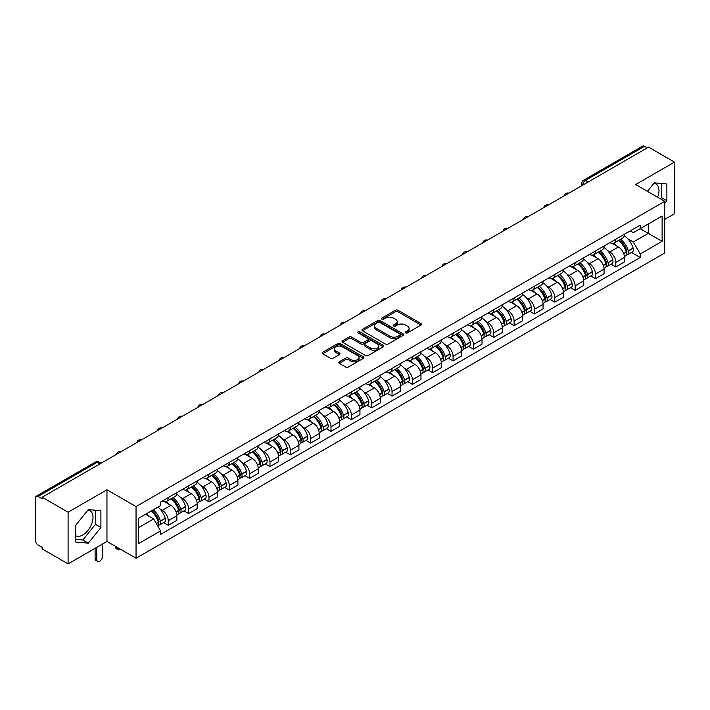<?xml version="1.0" encoding="UTF-8"?>
<svg xmlns="http://www.w3.org/2000/svg" width="710" height="710" viewBox="0 0 710 710"><rect width="100%" height="100%" fill="white"/><g stroke="black" fill="none" stroke-linecap="round" stroke-linejoin="round"><path stroke-width="1.06" d="M405.632 332.901A1.269 0.728 0 0 0 407.425 332.901L421.03 325.047A1.81 1.047 0 0 0 421.554 324.31A1.81 1.047 0 0 0 421.03 323.574L397.99 310.27A1.81 1.047 0 0 0 395.426 310.27L381.829 318.124A1.269 0.728 0 0 0 381.456 318.639A1.269 0.728 0 0 0 381.829 319.154A1.269 0.728 0 0 0 383.622 319.154L385.379 318.142A5.795 3.346 0 0 1 393.571 318.142L395.488 319.252A5.795 3.346 0 0 1 397.192 321.612A5.795 3.346 0 0 1 395.488 323.982L393.73 324.994A1.269 0.728 0 0 0 393.358 325.508A1.269 0.728 0 0 0 393.73 326.032A1.269 0.728 0 0 0 395.523 326.032L397.28 325.011A5.795 3.346 0 0 1 405.472 325.011L407.398 326.121A5.795 3.346 0 0 1 409.093 328.49A5.795 3.346 0 0 1 407.398 330.851L405.632 331.872A1.269 0.728 0 0 0 405.268 332.386A1.269 0.728 0 0 0 405.632 332.901L405.632 331.872M653.875 183.349A14.386 8.307 -60 0 1 656.004 183.996A14.386 8.307 -60 0 1 657.62 197.247M87.907 510.108A14.386 8.307 -60 0 1 90.028 510.756A14.386 8.307 -60 0 1 92.238 522.285A14.386 8.307 -60 0 1 82.839 534.958A14.386 8.307 -60 0 1 75.73 535.722M339.229 361.851A1.81 1.047 0 0 0 338.705 362.588A1.81 1.047 0 0 0 339.229 363.334L345.699 367.061A1.81 1.047 0 0 0 348.255 367.061L363.36 358.346A1.81 1.047 0 0 0 363.893 357.6A1.81 1.047 0 0 0 363.36 356.864L340.321 343.56A1.81 1.047 0 0 0 337.765 343.56L322.659 352.284A1.81 1.047 0 0 0 322.127 353.021A1.81 1.047 0 0 0 322.659 353.757L330.461 358.266A1.81 1.047 0 0 0 333.025 358.266L339.486 354.538A1.81 1.047 0 0 0 340.019 353.802A1.81 1.047 0 0 0 339.486 353.056L335.617 350.82A4.846 2.796 0 0 1 334.197 348.85A4.846 2.796 0 0 1 337.188 346.267A4.846 2.796 0 0 1 342.469 346.87L357.636 355.63A4.846 2.796 0 0 1 359.056 357.6A4.846 2.796 0 0 1 356.065 360.183A4.846 2.796 0 0 1 350.784 359.579L348.255 358.124A1.81 1.047 0 0 0 345.699 358.124L339.229 361.851L339.229 363.334L345.699 359.624L345.699 358.124M136.045 506.576L106.961 489.785L68.098 512.221L42.147 497.24L648.549 147.139L674.5 162.12L635.636 184.556L664.72 201.347L136.045 506.576L136.045 558.229L664.72 253L664.72 201.347M385.503 344.084A1.81 1.047 0 0 0 388.068 344.084L403.173 335.36A1.81 1.047 0 0 0 403.697 334.623A1.81 1.047 0 0 0 403.173 333.877L380.134 320.583A1.81 1.047 0 0 0 377.569 320.583L362.464 329.298A1.81 1.047 0 0 0 361.931 330.035A1.81 1.047 0 0 0 362.464 330.78L385.503 344.084M358.559 333.176A1.269 0.728 0 0 1 359.846 333.354L359.846 331.845L383.267 345.371A1.81 1.047 0 0 1 383.799 346.116A1.81 1.047 0 0 1 383.267 346.853L368.162 355.568A1.81 1.047 0 0 1 365.606 355.568L342.557 342.273L349.027 338.563L349.027 337.055L342.557 340.791A1.81 1.047 0 0 0 342.034 341.528A1.81 1.047 0 0 0 342.557 342.273L342.557 340.791M349.027 338.563A1.81 1.047 0 0 1 351.583 338.563L351.583 337.055A1.81 1.047 0 0 0 349.027 337.055M351.583 337.055L360.928 342.451A1.81 1.047 0 0 0 363.493 342.451L367.78 339.975A1.81 1.047 0 0 0 368.304 339.238A1.81 1.047 0 0 0 367.78 338.501L358.053 332.883A1.269 0.728 0 0 1 357.68 332.369A1.269 0.728 0 0 1 358.461 331.694A1.269 0.728 0 0 1 359.846 331.845M68.098 512.221L68.098 563.873L42.147 548.892L42.147 547.383L38.109 545.049A3.692 2.13 -120 0 1 35.5 540.532L35.5 497.914A3.692 2.13 -120 0 1 36.263 496.228L95.335 462.121A3.692 2.13 60 0 1 97.181 462.308L38.109 496.414A3.692 2.13 -120 0 0 36.263 496.228M664.72 219.417L674.5 213.772L674.5 162.12M68.098 563.873L106.961 541.437L136.045 558.229M42.147 497.24L42.147 498.748L38.109 496.414M588.173 182L585.43 180.42A3.692 2.13 60 0 0 583.584 180.233L642.665 146.127A3.692 2.13 60 0 1 644.503 146.313L585.43 180.42A3.692 2.13 120 0 0 582.821 184.937L582.821 185.088M647.245 147.893L644.503 146.313M615.818 239.217A8.485 4.899 60 0 1 614.061 243.024L622.67 238.054A8.485 4.899 -120 0 0 624.427 234.247M607.645 250.692L609.819 251.943A8.485 4.899 60 0 1 615.818 262.336L624.427 257.366A8.485 4.899 -120 0 0 618.428 246.973L612.26 243.415M624.427 257.366L624.427 261.954L615.818 266.924L611.15 264.235M614.061 243.024A8.485 4.899 60 0 1 609.881 242.642M615.818 262.336L615.818 266.924M595.468 250.967A8.485 4.899 60 0 1 593.72 254.775L602.32 249.805A8.485 4.899 -120 0 0 604.077 245.997M590.809 275.977L595.477 278.675L604.077 273.705L604.077 269.108A8.485 4.899 -120 0 0 598.077 258.724L591.918 255.165M593.72 254.775A8.485 4.899 60 0 1 589.54 254.393M587.303 262.434L589.477 263.685A8.485 4.899 60 0 1 595.477 274.078L595.477 278.675M575.127 262.709A8.485 4.899 60 0 1 573.369 266.516L581.978 261.546A8.485 4.899 -120 0 0 583.735 257.739M570.458 287.719L575.127 290.417L583.735 285.447L583.735 280.858A8.485 4.899 -120 0 0 577.736 270.466L571.577 266.907M573.369 266.516A8.485 4.899 60 0 1 569.198 266.135M566.962 274.184L569.127 275.436A8.485 4.899 60 0 1 575.127 285.828L575.127 290.417M554.785 274.459A8.485 4.899 60 0 1 553.028 278.267L561.637 273.297A8.485 4.899 -120 0 0 563.394 269.489M550.117 299.469L554.785 302.158L563.394 297.197L563.394 292.6A8.485 4.899 -120 0 0 557.394 282.207L551.235 278.657M553.028 278.267A8.485 4.899 60 0 1 548.848 277.876M546.62 285.926L548.786 287.177A8.485 4.899 60 0 1 554.785 297.57L554.785 302.158M534.444 286.201A8.485 4.899 60 0 1 532.686 290.008L541.295 285.038A8.485 4.899 -120 0 0 543.052 281.231M529.775 311.211L534.444 313.909L543.052 308.939L543.052 304.341A8.485 4.899 -120 0 0 537.053 293.958L530.894 290.399M532.686 290.008A8.485 4.899 60 0 1 528.506 289.627M526.27 297.667L528.444 298.928A8.485 4.899 60 0 1 534.444 309.311L534.444 313.909M514.093 297.943A8.485 4.899 60 0 1 512.345 301.75L520.945 296.789A8.485 4.899 -120 0 0 522.702 292.973M509.434 322.961L514.102 325.65L522.702 320.68L522.702 316.092A8.485 4.899 -120 0 0 516.702 305.699L510.543 302.14M512.345 301.75A8.485 4.899 60 0 1 508.165 301.368M505.928 309.418L508.103 310.669A8.485 4.899 60 0 1 514.102 321.062L514.102 325.65M493.752 309.693A8.485 4.899 60 0 1 491.994 313.5L500.603 308.53A8.485 4.899 -120 0 0 502.36 304.723M489.084 334.703L493.752 337.401L502.36 332.431L502.36 327.834A8.485 4.899 -120 0 0 496.361 317.45L490.202 313.891M491.994 313.5A8.485 4.899 60 0 1 487.823 313.119M485.587 321.16L487.752 322.411A8.485 4.899 60 0 1 493.752 332.804L493.752 337.401M473.41 321.435A8.485 4.899 60 0 1 471.653 325.242L480.262 320.272A8.485 4.899 -120 0 0 482.019 316.465M468.742 346.445L473.41 349.142L482.019 344.173L482.019 339.584A8.485 4.899 -120 0 0 476.019 329.192L469.86 325.633M471.653 325.242A8.485 4.899 60 0 1 467.473 324.861M465.245 332.91L467.411 334.161A8.485 4.899 60 0 1 473.41 344.554L473.41 349.142M453.069 333.185A8.485 4.899 60 0 1 451.311 336.993L459.92 332.023A8.485 4.899 -120 0 0 461.678 328.215M448.4 358.195L453.069 360.893L461.678 355.923L461.678 351.326A8.485 4.899 -120 0 0 455.678 340.933L449.519 337.383M451.311 336.993A8.485 4.899 60 0 1 447.131 336.611M444.895 344.652L447.069 345.903A8.485 4.899 60 0 1 453.069 356.296L453.069 360.893M432.727 344.927A8.485 4.899 60 0 1 430.97 348.734L439.57 343.764A8.485 4.899 -120 0 0 441.327 339.957M428.059 369.937L432.727 372.635L441.327 367.665L441.327 363.076A8.485 4.899 -120 0 0 435.328 352.684L429.168 349.125M430.97 348.734A8.485 4.899 60 0 1 426.79 348.353M424.553 356.402L426.728 357.654A8.485 4.899 60 0 1 432.727 368.037L432.727 372.635M412.377 356.668A8.485 4.899 60 0 1 410.62 360.485L419.228 355.515A8.485 4.899 -120 0 0 420.986 351.707M407.709 381.687L412.377 384.376L420.986 379.406L420.986 374.818A8.485 4.899 -120 0 0 414.986 364.425L408.827 360.866M410.62 360.485A8.485 4.899 60 0 1 406.448 360.094M404.212 368.144L406.377 369.395A8.485 4.899 60 0 1 412.377 379.788L412.377 384.376M392.035 368.419A8.485 4.899 60 0 1 390.278 372.226L398.887 367.256A8.485 4.899 -120 0 0 400.644 363.449M387.367 393.429L392.035 396.127L400.644 391.157L400.644 386.559A8.485 4.899 -120 0 0 394.645 376.176L388.485 372.617M390.278 372.226A8.485 4.899 60 0 1 386.107 371.845M383.87 379.885L386.036 381.146A8.485 4.899 60 0 1 392.035 391.529L392.035 396.127M371.694 380.161A8.485 4.899 60 0 1 369.937 383.968L378.545 378.998A8.485 4.899 -120 0 0 380.303 375.191M367.026 405.179L371.694 407.868L380.303 402.898L380.303 398.31A8.485 4.899 -120 0 0 374.303 387.917L368.144 384.358M369.937 383.968A8.485 4.899 60 0 1 365.756 383.586M363.52 391.636L365.694 392.887A8.485 4.899 60 0 1 371.694 403.28L371.694 407.868M351.352 391.911A8.485 4.899 60 0 1 349.595 395.718L358.195 390.748A8.485 4.899 -120 0 0 359.952 386.941M346.684 416.921L351.352 419.619L359.952 414.649L359.952 410.052A8.485 4.899 -120 0 0 353.953 399.659L347.793 396.109M349.595 395.718A8.485 4.899 60 0 1 345.415 395.337M343.178 403.378L345.353 404.629A8.485 4.899 60 0 1 351.352 415.022L351.352 419.619M331.002 403.653A8.485 4.899 60 0 1 329.245 407.46L337.853 402.49A8.485 4.899 -120 0 0 339.611 398.683M326.334 428.662L331.002 431.361L339.611 426.39L339.611 421.802A8.485 4.899 -120 0 0 333.611 411.409L327.452 407.851M329.245 407.46A8.485 4.899 60 0 1 325.073 407.078M322.837 415.128L325.002 416.38A8.485 4.899 60 0 1 331.002 426.772L331.002 431.361M310.661 415.403A8.485 4.899 60 0 1 308.903 419.211L317.512 414.241A8.485 4.899 -120 0 0 319.269 410.433M305.992 440.413L310.661 443.102L319.269 438.141L319.269 433.544A8.485 4.899 -120 0 0 313.27 423.151L307.111 419.601M308.903 419.211A8.485 4.899 60 0 1 304.732 418.82M302.495 426.87L304.661 428.121A8.485 4.899 60 0 1 310.661 438.514L310.661 443.102M290.319 427.145A8.485 4.899 60 0 1 288.562 430.952L297.17 425.982A8.485 4.899 -120 0 0 298.928 422.175M285.651 452.155L290.319 454.853L298.928 449.883L298.928 445.285A8.485 4.899 -120 0 0 292.928 434.902L286.769 431.343M288.562 430.952A8.485 4.899 60 0 1 284.382 430.571M282.145 438.611L284.32 439.872A8.485 4.899 60 0 1 290.319 450.255L290.319 454.853M269.977 438.886A8.485 4.899 60 0 1 268.22 442.694L276.82 437.733A8.485 4.899 -120 0 0 278.577 433.916M265.309 463.905L269.977 466.594L278.577 461.624L278.577 457.036A8.485 4.899 -120 0 0 272.578 446.643L266.419 443.084M268.22 442.694A8.485 4.899 60 0 1 264.04 442.312M261.804 450.362L263.978 451.613A8.485 4.899 60 0 1 269.977 462.006L269.977 466.594M249.627 450.637A8.485 4.899 60 0 1 247.87 454.444L256.479 449.474A8.485 4.899 -120 0 0 258.236 445.667M244.959 475.647L249.627 478.345L258.236 473.375L258.236 468.778A8.485 4.899 -120 0 0 252.236 458.394L246.077 454.835M247.87 454.444A8.485 4.899 60 0 1 243.699 454.063M241.462 462.103L243.628 463.355A8.485 4.899 60 0 1 249.627 473.747L249.627 478.345M229.286 462.379A8.485 4.899 60 0 1 227.528 466.186L236.137 461.216A8.485 4.899 -120 0 0 237.894 457.409M224.617 487.388L229.286 490.086L237.894 485.116L237.894 480.528A8.485 4.899 -120 0 0 231.895 470.135L225.736 466.577M227.528 466.186A8.485 4.899 60 0 1 223.357 465.804M221.121 473.854L223.286 475.105A8.485 4.899 60 0 1 229.286 485.498L229.286 490.086M208.944 474.129A8.485 4.899 60 0 1 207.187 477.936L215.796 472.966A8.485 4.899 -120 0 0 217.553 469.159M204.276 499.139L208.944 501.837L217.553 496.867L217.553 492.27A8.485 4.899 -120 0 0 211.553 481.877L205.394 478.327M207.187 477.936A8.485 4.899 60 0 1 203.007 477.555M200.77 485.596L202.945 486.847A8.485 4.899 60 0 1 208.944 497.24L208.944 501.837M188.603 485.871A8.485 4.899 60 0 1 186.845 489.678L195.445 484.708A8.485 4.899 -120 0 0 197.202 480.901M183.934 510.88L188.603 513.578L197.202 508.608L197.202 504.02A8.485 4.899 -120 0 0 191.203 493.627L185.044 490.069M186.845 489.678A8.485 4.899 60 0 1 182.665 489.297M180.429 497.346L182.603 498.597A8.485 4.899 60 0 1 188.603 508.981L188.603 513.578M168.252 497.612A8.485 4.899 60 0 1 166.495 501.429L175.104 496.459A8.485 4.899 -120 0 0 176.861 492.651M163.584 522.631L168.252 525.32L176.861 520.35L176.861 515.762A8.485 4.899 -120 0 0 170.862 505.369L164.702 501.81M166.495 501.429A8.485 4.899 60 0 1 162.324 501.038M160.087 509.088L162.253 510.339A8.485 4.899 60 0 1 168.252 520.732L168.252 525.32M630.223 230.901L633.293 232.667L662.11 216.026L648.292 224.014L648.292 233.35L633.293 242.004L627.995 238.942M138.654 527.583L153.653 518.921L160.558 530.894L138.654 543.541L138.654 518.247L160.558 505.6L160.558 502.059L640.207 225.141L640.207 228.682L662.11 241.329L640.207 253.976L633.293 242.004M662.11 216.026L662.11 241.329M160.558 530.894L160.558 534.435L640.207 257.517L640.207 253.976M664.72 203.415L666.867 200.744L666.867 183.961L654.283 182.834L647.431 191.363M106.961 489.785L106.961 541.437M75.73 542.032L88.315 543.159L100.9 527.503L100.9 510.721L88.315 509.594L75.73 525.249L75.73 542.032M153.653 518.921L145.568 514.253M631.492 252.485L640.207 257.517M660.38 198.844L661.392 197.575L661.392 183.473M661.392 197.575L666.867 200.744M75.73 539.36L82.839 539.99L95.424 524.335L95.424 510.233M82.839 539.99L88.315 543.159M95.424 524.335L100.9 527.503M406.138 333.079L407.398 332.36A5.795 3.346 0 0 0 409.093 329.99L409.093 328.49M397.192 321.612L397.192 323.121A5.795 3.346 0 0 1 395.488 325.482L394.236 326.209M421.003 325.065L397.99 311.779A1.81 1.047 0 0 0 395.426 311.779L382.335 319.331M403.147 335.377L380.134 322.083A1.81 1.047 0 0 0 377.569 322.083L362.49 330.789M399.97 335.138A1.269 0.728 0 0 0 400.342 334.623A1.269 0.728 0 0 0 399.97 334.099L379.743 322.429A1.269 0.728 0 0 0 377.951 322.429L376.096 323.494A5.795 3.346 0 0 0 374.401 325.863A5.795 3.346 0 0 0 376.096 328.224L389.923 336.212A5.795 3.346 0 0 0 398.115 336.212L399.97 335.138L399.97 336.647A1.269 0.728 0 0 0 400.342 336.123L400.342 334.623M374.401 325.863L374.401 327.372A5.795 3.346 0 0 0 376.096 329.733L376.096 328.224M399.97 336.647L398.115 337.711A5.795 3.346 0 0 1 389.923 337.711L376.096 329.733M351.583 338.563L360.928 343.959A1.81 1.047 0 0 0 363.493 343.959L367.78 341.483A1.81 1.047 0 0 0 368.304 340.747L368.304 339.238M359.846 333.354L383.24 346.862M370.629 348.051A4.846 2.796 0 0 0 375.901 348.654A4.846 2.796 0 0 0 378.892 346.072A4.846 2.796 0 0 0 377.471 344.101L372.129 341.013A1.81 1.047 0 0 0 369.573 341.013L365.277 343.489A1.81 1.047 0 0 0 364.754 344.226A1.81 1.047 0 0 0 365.277 344.962L370.629 348.051L370.629 349.56A4.846 2.796 0 0 0 375.901 350.163A4.846 2.796 0 0 0 378.892 347.58L378.892 346.072M364.754 344.226L364.754 345.734A1.81 1.047 0 0 0 365.277 346.471L365.277 344.962M370.629 349.56L365.277 346.471M359.056 357.6L359.056 359.109A4.846 2.796 0 0 1 356.065 361.692A4.846 2.796 0 0 1 350.784 361.088L348.255 359.624A1.81 1.047 0 0 0 345.699 359.624M334.197 348.85L334.197 350.349A4.846 2.796 0 0 0 335.617 352.329L335.617 350.82M339.486 353.056L339.486 354.538L335.617 352.329M363.334 358.355L340.321 345.069A1.81 1.047 0 0 0 337.765 345.069L322.677 353.775M619.022 240.166A11.617 6.709 60 0 1 619.076 240.202A11.617 6.709 60 0 1 626.726 250.621L626.788 250.861A2.263 1.305 60 0 1 626.433 252.636A2.263 1.305 60 0 1 626.38 252.662M618.508 240.459A14.014 8.094 60 0 1 626.211 252.023L626.282 252.263A4.659 2.689 60 0 1 625.545 255.919L624.392 256.585M626.344 254.89A4.659 2.689 -120 0 0 627.631 254.712A4.659 2.689 -120 0 0 628.368 251.056L628.297 250.816A14.014 8.094 -120 0 0 620.593 239.252M624.25 235.738A14.014 8.094 60 0 1 633.063 248.074L633.125 248.314A4.659 2.689 60 0 1 632.388 251.97L627.631 254.712M613.733 243.193A14.014 8.094 60 0 1 616.653 245.953M623.469 245.971L625.261 247.009M598.672 251.908A11.617 6.709 60 0 1 598.734 251.943A11.617 6.709 60 0 1 606.375 262.372L606.447 262.611A2.263 1.305 60 0 1 606.091 264.386A2.263 1.305 60 0 1 606.038 264.413M598.166 252.201A14.014 8.094 60 0 1 605.87 263.765L605.941 264.005A4.659 2.689 60 0 1 605.204 267.661L604.041 268.336M605.994 266.632A4.659 2.689 -120 0 0 607.29 266.463A4.659 2.689 -120 0 0 608.026 262.806L607.955 262.567A14.014 8.094 -120 0 0 600.252 251.003M603.899 247.488A14.014 8.094 60 0 1 612.712 259.816L612.783 260.055A4.659 2.689 60 0 1 612.047 263.712L607.29 266.463M593.382 254.934A14.014 8.094 60 0 1 596.311 257.695M603.127 257.721L604.911 258.751M578.33 263.658A11.617 6.709 60 0 1 578.393 263.685A11.617 6.709 60 0 1 586.034 274.113L586.105 274.353A2.263 1.305 60 0 1 585.75 276.128A2.263 1.305 60 0 1 585.697 276.154M577.825 263.951A14.014 8.094 60 0 1 585.528 275.515L585.59 275.755A4.659 2.689 60 0 1 584.854 279.412L583.7 280.077M585.652 278.382A4.659 2.689 -120 0 0 586.948 278.205A4.659 2.689 -120 0 0 587.676 274.548L587.614 274.308A14.014 8.094 -120 0 0 579.91 262.744M583.558 259.23A14.014 8.094 60 0 1 592.371 271.557L592.442 271.806A4.659 2.689 60 0 1 591.705 275.462L586.948 278.205M573.041 266.685A14.014 8.094 60 0 1 575.97 269.445M582.786 269.463L584.57 270.492M557.989 275.4A11.617 6.709 60 0 1 558.042 275.436A11.617 6.709 60 0 1 565.692 285.864L565.755 286.103A2.263 1.305 60 0 1 565.4 287.878A2.263 1.305 60 0 1 565.355 287.905M557.483 275.693A14.014 8.094 60 0 1 565.178 287.257L565.249 287.497A4.659 2.689 60 0 1 564.512 291.153L563.358 291.828M565.311 290.124A4.659 2.689 -120 0 0 566.598 289.955A4.659 2.689 -120 0 0 567.334 286.299L567.272 286.05A14.014 8.094 -120 0 0 559.569 274.486M563.216 270.971A14.014 8.094 60 0 1 572.029 283.308L572.1 283.547A4.659 2.689 60 0 1 571.364 287.204L566.598 289.955M552.699 278.427A14.014 8.094 60 0 1 555.628 281.187M562.444 281.204L564.228 282.243M537.647 287.142A11.617 6.709 60 0 1 537.701 287.177A11.617 6.709 60 0 1 545.351 297.605L545.413 297.845A2.263 1.305 60 0 1 545.058 299.62A2.263 1.305 60 0 1 545.005 299.647M537.133 287.443A14.014 8.094 60 0 1 544.836 299.008L544.907 299.247A4.659 2.689 60 0 1 544.171 302.904L543.017 303.569M544.969 301.874A4.659 2.689 -120 0 0 546.256 301.697A4.659 2.689 -120 0 0 546.993 298.04L546.922 297.801A14.014 8.094 -120 0 0 539.218 286.236M542.875 282.722A14.014 8.094 60 0 1 551.688 295.049L551.75 295.289A4.659 2.689 60 0 1 551.013 298.945L546.256 301.697M532.358 290.168A14.014 8.094 60 0 1 535.278 292.937M542.094 292.955L543.887 293.984M517.297 298.892A11.617 6.709 60 0 1 517.359 298.928A11.617 6.709 60 0 1 525.001 309.347L525.072 309.595A2.263 1.305 60 0 1 524.717 311.362A2.263 1.305 60 0 1 524.663 311.388M516.791 299.185A14.014 8.094 60 0 1 524.495 310.749L524.566 310.989A4.659 2.689 60 0 1 523.829 314.645L522.666 315.311M524.619 313.616A4.659 2.689 -120 0 0 525.915 313.438A4.659 2.689 -120 0 0 526.651 309.782L526.58 309.542A14.014 8.094 -120 0 0 518.877 297.978M522.524 294.464A14.014 8.094 60 0 1 531.337 306.8L531.408 307.039A4.659 2.689 60 0 1 530.672 310.696L525.915 313.438M512.008 301.919A14.014 8.094 60 0 1 514.936 304.679M521.752 304.696L523.536 305.735M496.956 310.634A11.617 6.709 60 0 1 497.018 310.669A11.617 6.709 60 0 1 504.659 321.097L504.73 321.337A2.263 1.305 60 0 1 504.375 323.112A2.263 1.305 60 0 1 504.322 323.139M496.45 310.927A14.014 8.094 60 0 1 504.153 322.491L504.215 322.739A4.659 2.689 60 0 1 503.488 326.396L502.325 327.061M504.278 325.366A4.659 2.689 -120 0 0 505.573 325.189A4.659 2.689 -120 0 0 506.31 321.532L506.239 321.293A14.014 8.094 -120 0 0 498.535 309.729M502.183 306.214A14.014 8.094 60 0 1 510.996 318.541L511.067 318.781A4.659 2.689 60 0 1 510.33 322.438L505.573 325.189M491.666 313.66A14.014 8.094 60 0 1 494.595 316.429M501.411 316.447L503.195 317.476M476.614 322.384A11.617 6.709 60 0 1 476.667 322.411A11.617 6.709 60 0 1 484.318 332.839L484.389 333.079A2.263 1.305 60 0 1 484.025 334.854A2.263 1.305 60 0 1 483.98 334.88M476.108 322.677A14.014 8.094 60 0 1 483.803 334.241L483.874 334.481A4.659 2.689 60 0 1 483.137 338.137L481.983 338.803M483.936 337.108A4.659 2.689 -120 0 0 485.223 336.93A4.659 2.689 -120 0 0 485.959 333.274L485.897 333.034A14.014 8.094 -120 0 0 478.194 321.47M481.841 317.956A14.014 8.094 60 0 1 490.654 330.283L490.725 330.532A4.659 2.689 60 0 1 489.989 334.188L485.223 336.93M471.325 325.411A14.014 8.094 60 0 1 474.253 328.171M481.069 328.189L482.853 329.218M456.273 334.126A11.617 6.709 60 0 1 456.326 334.161A11.617 6.709 60 0 1 463.976 344.59L464.038 344.829A2.263 1.305 60 0 1 463.683 346.604A2.263 1.305 60 0 1 463.63 346.631M455.758 334.419A14.014 8.094 60 0 1 463.461 345.983L463.532 346.223A4.659 2.689 60 0 1 462.796 349.879L461.642 350.554M463.594 348.85A4.659 2.689 -120 0 0 464.881 348.681A4.659 2.689 -120 0 0 465.618 345.024L465.547 344.785A14.014 8.094 -120 0 0 457.843 333.212M461.5 329.706A14.014 8.094 60 0 1 470.313 342.034L470.375 342.273A4.659 2.689 60 0 1 469.638 345.93L464.881 348.681M450.983 337.152A14.014 8.094 60 0 1 453.903 339.912M460.719 339.939L462.512 340.969M435.922 345.877A11.617 6.709 60 0 1 435.984 345.903A11.617 6.709 60 0 1 443.626 356.331L443.697 356.571A2.263 1.305 60 0 1 443.342 358.346A2.263 1.305 60 0 1 443.288 358.373M435.416 346.169A14.014 8.094 60 0 1 443.12 357.733L443.191 357.973A4.659 2.689 60 0 1 442.454 361.63L441.292 362.295M443.253 360.6A4.659 2.689 -120 0 0 444.54 360.423A4.659 2.689 -120 0 0 445.276 356.766L445.205 356.526A14.014 8.094 -120 0 0 437.502 344.962M441.15 341.448A14.014 8.094 60 0 1 449.962 353.775L450.033 354.015A4.659 2.689 60 0 1 449.297 357.671L444.54 360.423M430.633 348.894A14.014 8.094 60 0 1 433.561 351.663M440.377 351.681L442.161 352.71M415.581 357.618A11.617 6.709 60 0 1 415.643 357.654A11.617 6.709 60 0 1 423.284 368.082L423.355 368.321A2.263 1.305 60 0 1 423 370.096A2.263 1.305 60 0 1 422.947 370.123M415.075 357.911A14.014 8.094 60 0 1 422.778 369.475L422.84 369.715A4.659 2.689 60 0 1 422.113 373.371L420.95 374.046M422.903 372.342A4.659 2.689 -120 0 0 424.198 372.164A4.659 2.689 -120 0 0 424.935 368.508L424.864 368.268A14.014 8.094 -120 0 0 417.161 356.704M420.808 353.189A14.014 8.094 60 0 1 429.621 365.526L429.692 365.765A4.659 2.689 60 0 1 428.955 369.422L424.198 372.164M410.291 360.644A14.014 8.094 60 0 1 413.22 363.405M420.036 363.422L421.82 364.461M395.239 369.36A11.617 6.709 60 0 1 395.292 369.395A11.617 6.709 60 0 1 402.943 379.823L403.014 380.063A2.263 1.305 60 0 1 402.65 381.838A2.263 1.305 60 0 1 402.605 381.865M394.733 369.653A14.014 8.094 60 0 1 402.428 381.226L402.499 381.465A4.659 2.689 60 0 1 401.762 385.122L400.609 385.787M402.561 384.092A4.659 2.689 -120 0 0 403.848 383.915A4.659 2.689 -120 0 0 404.585 380.258L404.522 380.019A14.014 8.094 -120 0 0 396.819 368.454M400.467 364.94A14.014 8.094 60 0 1 409.279 377.267L409.351 377.507A4.659 2.689 60 0 1 408.614 381.163L403.848 383.915M389.95 372.386A14.014 8.094 60 0 1 392.878 375.155M399.695 375.173L401.478 376.202M374.898 381.11A11.617 6.709 60 0 1 374.951 381.146A11.617 6.709 60 0 1 382.601 391.565L382.663 391.805A2.263 1.305 60 0 1 382.308 393.58A2.263 1.305 60 0 1 382.255 393.606M374.383 381.403A14.014 8.094 60 0 1 382.086 392.967L382.158 393.207A4.659 2.689 60 0 1 381.421 396.863L380.267 397.529M382.22 395.834A4.659 2.689 -120 0 0 383.506 395.656A4.659 2.689 -120 0 0 384.243 392L384.172 391.76A14.014 8.094 -120 0 0 376.469 380.196M380.125 376.682A14.014 8.094 60 0 1 388.938 389.018L389 389.257A4.659 2.689 60 0 1 388.264 392.914L383.506 395.656M369.608 384.137A14.014 8.094 60 0 1 372.528 386.897M379.344 386.914L381.137 387.944M354.547 392.852A11.617 6.709 60 0 1 354.609 392.887A11.617 6.709 60 0 1 362.251 403.315L362.322 403.555A2.263 1.305 60 0 1 361.967 405.33A2.263 1.305 60 0 1 361.914 405.357M354.041 393.145A14.014 8.094 60 0 1 361.745 404.709L361.816 404.948A4.659 2.689 60 0 1 361.079 408.605L359.917 409.279M361.878 407.575A4.659 2.689 -120 0 0 363.165 407.407A4.659 2.689 -120 0 0 363.902 403.75L363.831 403.511A14.014 8.094 -120 0 0 356.127 391.947M359.784 388.432A14.014 8.094 60 0 1 368.588 400.76L368.659 400.999A4.659 2.689 60 0 1 367.922 404.656L363.165 407.407M349.258 395.878A14.014 8.094 60 0 1 352.187 398.638M359.003 398.665L360.786 399.695M334.206 404.602A11.617 6.709 60 0 1 334.268 404.629A11.617 6.709 60 0 1 341.909 415.057L341.98 415.297A2.263 1.305 60 0 1 341.625 417.072A2.263 1.305 60 0 1 341.572 417.098M333.7 404.895A14.014 8.094 60 0 1 341.404 416.459L341.466 416.699A4.659 2.689 60 0 1 340.738 420.355L339.575 421.021M341.528 419.326A4.659 2.689 -120 0 0 342.823 419.148A4.659 2.689 -120 0 0 343.56 415.492L343.489 415.252A14.014 8.094 -120 0 0 335.786 403.688M339.433 400.174A14.014 8.094 60 0 1 348.246 412.501L348.317 412.75A4.659 2.689 60 0 1 347.58 416.397L342.823 419.148M328.916 407.629A14.014 8.094 60 0 1 331.845 410.389M338.661 410.407L340.445 411.436M313.864 416.344A11.617 6.709 60 0 1 313.918 416.38A11.617 6.709 60 0 1 321.568 426.808L321.639 427.047A2.263 1.305 60 0 1 321.275 428.822A2.263 1.305 60 0 1 321.231 428.849M313.358 416.637A14.014 8.094 60 0 1 321.053 428.201L321.124 428.441A4.659 2.689 60 0 1 320.387 432.097L319.234 432.772M321.186 431.068A4.659 2.689 -120 0 0 322.473 430.899A4.659 2.689 -120 0 0 323.21 427.242L323.148 426.994A14.014 8.094 -120 0 0 315.444 415.43M319.092 411.915A14.014 8.094 60 0 1 327.905 424.252L327.976 424.491A4.659 2.689 60 0 1 327.239 428.148L322.473 430.899M308.575 419.37A14.014 8.094 60 0 1 311.504 422.13M318.32 422.148L320.103 423.187M293.523 428.086A11.617 6.709 60 0 1 293.576 428.121A11.617 6.709 60 0 1 301.226 438.549L301.288 438.789A2.263 1.305 60 0 1 300.933 440.564A2.263 1.305 60 0 1 300.88 440.59M293.008 428.387A14.014 8.094 60 0 1 300.712 439.952L300.783 440.191A4.659 2.689 60 0 1 300.046 443.848L298.892 444.513M300.845 442.818A4.659 2.689 -120 0 0 302.132 442.641A4.659 2.689 -120 0 0 302.868 438.984L302.797 438.745A14.014 8.094 -120 0 0 295.094 427.18M298.75 423.666A14.014 8.094 60 0 1 307.563 435.993L307.625 436.233A4.659 2.689 60 0 1 306.889 439.889L302.132 442.641M288.233 431.112A14.014 8.094 60 0 1 291.153 433.881M297.969 433.899L299.762 434.928M273.173 439.836A11.617 6.709 60 0 1 273.235 439.872A11.617 6.709 60 0 1 280.876 450.291L280.947 450.539A2.263 1.305 60 0 1 280.592 452.305A2.263 1.305 60 0 1 280.539 452.332M272.667 440.129A14.014 8.094 60 0 1 280.37 451.693L280.441 451.933A4.659 2.689 60 0 1 279.704 455.589L278.542 456.255M280.503 454.56A4.659 2.689 -120 0 0 281.79 454.382A4.659 2.689 -120 0 0 282.527 450.726L282.456 450.486A14.014 8.094 -120 0 0 274.752 438.922M278.409 435.407A14.014 8.094 60 0 1 287.213 447.744L287.284 447.983A4.659 2.689 60 0 1 286.547 451.64L281.79 454.382M267.883 442.862A14.014 8.094 60 0 1 270.812 445.623M277.628 445.64L279.412 446.679M252.831 451.578A11.617 6.709 60 0 1 252.893 451.613A11.617 6.709 60 0 1 260.534 462.041L260.605 462.281A2.263 1.305 60 0 1 260.25 464.056A2.263 1.305 60 0 1 260.197 464.083M252.325 451.871A14.014 8.094 60 0 1 260.029 463.435L260.091 463.683A4.659 2.689 60 0 1 259.363 467.34L258.2 468.005M260.153 466.301A4.659 2.689 -120 0 0 261.449 466.133A4.659 2.689 -120 0 0 262.185 462.476L262.114 462.237A14.014 8.094 -120 0 0 254.411 450.673M258.058 447.158A14.014 8.094 60 0 1 266.871 459.485L266.942 459.725A4.659 2.689 60 0 1 266.206 463.381L261.449 466.133M247.542 454.604A14.014 8.094 60 0 1 250.47 457.373M257.286 457.391L259.07 458.42M232.489 463.328A11.617 6.709 60 0 1 232.543 463.355A11.617 6.709 60 0 1 240.193 473.783L240.264 474.023A2.263 1.305 60 0 1 239.9 475.798A2.263 1.305 60 0 1 239.856 475.824M231.984 463.621A14.014 8.094 60 0 1 239.678 475.185L239.749 475.425A4.659 2.689 60 0 1 239.013 479.081L237.859 479.747M239.811 478.052A4.659 2.689 -120 0 0 241.098 477.874A4.659 2.689 -120 0 0 241.835 474.218L241.773 473.978A14.014 8.094 -120 0 0 234.069 462.414M237.717 458.9A14.014 8.094 60 0 1 246.53 471.227L246.601 471.476A4.659 2.689 60 0 1 245.864 475.132L241.098 477.874M227.2 466.355A14.014 8.094 60 0 1 230.129 469.115M236.945 469.132L238.729 470.162M212.148 475.07A11.617 6.709 60 0 1 212.201 475.105A11.617 6.709 60 0 1 219.851 485.534L219.914 485.773A2.263 1.305 60 0 1 219.559 487.548A2.263 1.305 60 0 1 219.505 487.575M211.633 475.363A14.014 8.094 60 0 1 219.337 486.927L219.408 487.166A4.659 2.689 60 0 1 218.671 490.823L217.517 491.497M219.47 489.793A4.659 2.689 -120 0 0 220.757 489.625A4.659 2.689 -120 0 0 221.493 485.968L221.422 485.729A14.014 8.094 -120 0 0 213.719 474.156M217.375 470.641A14.014 8.094 60 0 1 226.188 482.978L226.25 483.217A4.659 2.689 60 0 1 225.523 486.874L220.757 489.625M206.858 478.096A14.014 8.094 60 0 1 209.787 480.856M216.594 480.883L218.387 481.912M191.798 486.82A11.617 6.709 60 0 1 191.86 486.847A11.617 6.709 60 0 1 199.501 497.275L199.572 497.515A2.263 1.305 60 0 1 199.217 499.29A2.263 1.305 60 0 1 199.164 499.316M191.292 487.113A14.014 8.094 60 0 1 198.995 498.677L199.066 498.917A4.659 2.689 60 0 1 198.33 502.573L197.167 503.239M199.128 501.544A4.659 2.689 -120 0 0 200.415 501.366A4.659 2.689 -120 0 0 201.152 497.71L201.081 497.47A14.014 8.094 -120 0 0 193.377 485.906M197.034 482.392A14.014 8.094 60 0 1 205.838 494.719L205.909 494.959A4.659 2.689 60 0 1 205.172 498.615L200.415 501.366M186.508 489.838A14.014 8.094 60 0 1 189.437 492.607M196.253 492.625L198.037 493.654M171.456 498.562A11.617 6.709 60 0 1 171.518 498.597A11.617 6.709 60 0 1 179.16 509.017L179.231 509.265A2.263 1.305 60 0 1 178.876 511.04A2.263 1.305 60 0 1 178.822 511.067M117.132 547.312L117.132 547.765A4.153 2.396 120 0 0 117.993 549.664A4.153 2.396 120 0 0 120.443 549.212M117.993 549.664L116.298 548.679A4.153 2.396 -60 0 1 115.437 546.78L115.437 546.327M170.95 498.855A14.014 8.094 60 0 1 178.654 510.419L178.716 510.659A4.659 2.689 60 0 1 177.988 514.315L176.826 514.99M178.778 513.286A4.659 2.689 -120 0 0 180.074 513.108A4.659 2.689 -120 0 0 180.81 509.452L180.739 509.212A14.014 8.094 -120 0 0 173.036 497.648M176.684 494.133A14.014 8.094 60 0 1 185.496 506.47L185.567 506.709A4.659 2.689 60 0 1 184.831 510.366L180.074 513.108M166.167 501.588A14.014 8.094 60 0 1 169.095 504.348M175.911 504.366L177.695 505.405M151.736 510.694A11.617 6.709 60 0 1 158.818 520.767L158.889 521.007A2.263 1.305 60 0 1 158.525 522.782A2.263 1.305 60 0 1 158.481 522.808M96.791 547.312L96.791 559.507A4.153 2.396 120 0 0 97.652 561.406A4.153 2.396 120 0 0 100.847 560.297A4.153 2.396 120 0 0 102.657 556.116L102.657 543.922M97.652 561.406L95.957 560.43A4.153 2.396 -60 0 1 95.096 558.53L95.096 548.289M151.15 511.031A14.014 8.094 60 0 1 158.312 522.161L158.374 522.409A4.659 2.689 60 0 1 157.735 526.003M158.436 525.036A4.659 2.689 -120 0 0 159.723 524.859A4.659 2.689 -120 0 0 160.46 521.202L160.398 520.962A14.014 8.094 -120 0 0 153.236 509.824M157.993 507.082A14.014 8.094 60 0 1 165.155 518.211L165.226 518.451A4.659 2.689 60 0 1 164.489 522.107L159.723 524.859M146.393 513.783A14.014 8.094 60 0 1 148.754 516.099M155.57 516.117L157.354 517.146M582.954 185.008L582.821 184.937A3.692 2.13 0 0 1 581.738 183.428L581.738 185.709M188.603 508.981L197.202 504.02M208.944 497.24L217.553 492.27M229.286 485.498L237.894 480.528M249.627 473.747L258.236 468.778M269.977 462.006L278.577 457.036M290.319 450.255L298.928 445.285M310.661 438.514L319.269 433.544M331.002 426.772L339.611 421.802M351.352 415.022L359.952 410.052M371.694 403.28L380.303 398.31M392.035 391.529L400.644 386.559M412.377 379.788L420.986 374.818M432.727 368.037L441.327 363.076M453.069 356.296L461.678 351.326M473.41 344.554L482.019 339.584M493.752 332.804L502.36 327.834M514.102 321.062L522.702 316.092M534.444 309.311L543.052 304.341M554.785 297.57L563.394 292.6M575.127 285.828L583.735 280.858M595.477 274.078L604.077 269.108M168.252 520.732L176.861 515.762M162.253 510.339L170.862 505.369M182.603 498.597L191.203 493.627M202.945 486.847L211.553 481.877M223.286 475.105L231.895 470.135M243.628 463.355L252.236 458.394M263.978 451.613L272.578 446.643M284.32 439.872L292.928 434.902M304.661 428.121L313.27 423.151M325.002 416.38L333.611 411.409M345.353 404.629L353.953 399.659M365.694 392.887L374.303 387.917M386.036 381.146L394.645 376.176M406.377 369.395L414.986 364.425M426.728 357.654L435.328 352.684M447.069 345.903L455.678 340.933M467.411 334.161L476.019 329.192M487.752 322.411L496.361 317.45M508.103 310.669L516.702 305.699M528.444 298.928L537.053 293.958M548.786 287.177L557.394 282.207M569.127 275.436L577.736 270.466M589.477 263.685L598.077 258.724M609.819 251.943L618.428 246.973M568.506 193.351A3.692 2.13 120 0 0 566.882 194.291M548.164 205.092A3.692 2.13 120 0 0 546.54 206.033M527.823 216.843A3.692 2.13 120 0 0 526.19 217.784M507.481 228.584A3.692 2.13 120 0 0 505.848 229.525M487.131 240.326A3.692 2.13 120 0 0 485.507 241.267M466.79 252.077A3.692 2.13 120 0 0 465.165 253.017M446.448 263.818A3.692 2.13 120 0 0 444.815 264.759M426.106 275.569A3.692 2.13 120 0 0 424.473 276.51M405.765 287.31A3.692 2.13 120 0 0 404.132 288.251M385.415 299.061A3.692 2.13 120 0 0 383.79 299.993M365.073 310.802A3.692 2.13 120 0 0 363.449 311.743M344.732 322.544A3.692 2.13 120 0 0 343.099 323.485M324.39 334.295A3.692 2.13 120 0 0 322.757 335.235M304.04 346.036A3.692 2.13 120 0 0 302.416 346.977M283.698 357.787A3.692 2.13 120 0 0 282.074 358.727M263.357 369.528A3.692 2.13 120 0 0 261.724 370.469M243.015 381.27A3.692 2.13 120 0 0 241.382 382.211M222.665 393.02A3.692 2.13 120 0 0 221.041 393.961M202.323 404.762A3.692 2.13 120 0 0 200.699 405.703M181.982 416.513A3.692 2.13 120 0 0 180.349 417.453M161.64 428.254A3.692 2.13 120 0 0 160.007 429.195M141.29 439.996A3.692 2.13 120 0 0 139.666 440.937M120.948 451.746A3.692 2.13 120 0 0 119.324 452.687M99.924 463.887L97.181 462.308A3.692 2.13 120 0 1 99.027 462.121A3.692 3.692 0 0 0 95.335 462.121M407.398 332.36L407.398 330.851M393.73 326.032L393.73 324.994M395.488 325.482L395.488 323.982M381.829 319.154L381.829 318.124M395.426 311.779L395.426 310.27M397.99 311.779L397.99 310.27M421.03 325.047L421.03 323.574M362.464 330.78L362.464 329.298M377.569 322.083L377.569 320.583M380.134 322.083L380.134 320.583M403.173 335.36L403.173 333.877M389.923 337.711L389.923 336.212M398.115 337.711L398.115 336.212M360.928 343.959L360.928 342.451M363.493 343.959L363.493 342.451M367.78 341.483L367.78 339.975M383.267 346.853L383.267 345.371M348.255 359.624L348.255 358.124M350.784 361.088L350.784 359.579M322.659 353.757L322.659 352.284M337.765 345.069L337.765 343.56M340.321 345.069L340.321 343.56M363.36 358.346L363.36 356.864M623.735 253.736L626.282 252.263M628.368 251.056L633.125 248.314M628.297 250.816L633.063 248.074M623.646 253.505L626.903 251.606M603.385 265.478L605.941 264.005M608.026 262.806L612.783 260.055M607.955 262.567L612.712 259.816M603.305 265.247L606.553 263.348M583.043 277.228L585.59 275.755M587.676 274.548L592.442 271.806M587.614 274.308L592.371 271.557M585.519 275.498L586.212 275.098M582.954 276.998L585.528 275.515M562.702 288.97L565.249 287.497M567.334 286.299L572.1 283.547M567.272 286.05L572.029 283.308M562.613 288.739L565.87 286.84M542.36 300.72L544.907 299.247M546.993 298.04L551.75 295.289M546.922 297.801L551.688 295.049M542.271 300.49L545.528 298.582M522.01 312.462L524.566 310.989M526.651 309.782L531.408 307.039M526.58 309.542L531.337 306.8M524.486 310.731L525.187 310.332M521.93 312.231L524.495 310.749M501.668 324.204L504.215 322.739M506.31 321.532L511.067 318.781M506.239 321.293L510.996 318.541M501.579 323.973L504.837 322.074M481.327 335.954L483.874 334.481M485.959 333.274L490.725 330.532M485.897 333.034L490.654 330.283M481.238 335.723L484.495 333.824M460.985 347.696L463.532 346.223M465.618 345.024L470.375 342.273M465.547 344.785L470.313 342.034M463.461 345.965L464.154 345.566M460.897 347.465L463.461 345.983M440.635 359.446L443.191 357.973M445.276 356.766L450.033 354.015M445.205 356.526L449.962 353.775M443.111 357.716L443.812 357.316M440.555 359.216L443.12 357.733M420.293 371.188L422.84 369.715M424.935 368.508L429.692 365.765M424.864 368.268L429.621 365.526M420.205 370.957L423.462 369.058M399.952 382.93L402.499 381.465M404.585 380.258L409.351 377.507M404.522 380.019L409.279 377.267M399.863 382.699L403.12 380.8M379.61 394.68L382.158 393.207M384.243 392L389 389.257M384.172 391.76L388.938 389.018M382.086 392.95L382.779 392.55M379.522 394.449L382.086 392.967M359.26 406.422L361.816 404.948M363.902 403.75L368.659 400.999M363.831 403.511L368.588 400.76M359.18 406.191L362.437 404.292M338.918 418.172L341.466 416.699M343.56 415.492L348.317 412.75M343.489 415.252L348.246 412.501M341.395 416.442L342.087 416.042M338.839 417.942L341.404 416.459M318.577 429.914L321.124 428.441M323.21 427.242L327.976 424.491M323.148 426.994L327.905 424.252M321.053 428.183L321.745 427.784M318.488 429.683L321.053 428.201M298.236 441.664L300.783 440.191M302.868 438.984L307.625 436.233M302.797 438.745L307.563 435.993M298.147 441.434L301.404 439.525M277.885 453.406L280.441 451.933M282.527 450.726L287.284 447.983M282.456 450.486L287.213 447.744M277.805 453.175L281.062 451.276M257.544 465.148L260.091 463.683M262.185 462.476L266.942 459.725M262.114 462.237L266.871 459.485M260.02 463.417L260.712 463.018M257.464 464.917L260.029 463.435M237.202 476.898L239.749 475.425M241.835 474.218L246.601 471.476M241.773 473.978L246.53 471.227M237.113 476.667L240.37 474.768M216.861 488.64L219.408 487.166M221.493 485.968L226.25 483.217M221.422 485.729L226.188 482.978M216.772 488.409L220.029 486.51M196.51 500.39L199.066 498.917M201.152 497.71L205.909 494.959M201.081 497.47L205.838 494.719M198.986 498.66L199.688 498.26M196.43 500.159L198.995 498.677M115.437 546.78L117.132 547.765M176.169 512.132L178.716 510.659M180.81 509.452L185.567 506.709M180.739 509.212L185.496 506.47M176.089 511.901L179.337 510.002M95.096 558.53L96.791 559.507M156.342 523.581L158.374 522.409M160.46 521.202L165.226 518.451M160.398 520.962L165.155 518.211M158.303 522.152L158.996 521.743M156.218 523.368L158.312 522.161M568.825 193.164A3.692 3.692 0 0 0 564.095 195.898M548.475 204.915A3.692 3.692 0 0 0 543.745 207.648M528.134 216.656A3.692 3.692 0 0 0 523.403 219.39M507.792 228.407A3.692 3.692 0 0 0 503.062 231.14M487.45 240.149A3.692 3.692 0 0 0 482.72 242.882M467.109 251.89A3.692 3.692 0 0 0 462.37 254.624M446.759 263.641A3.692 3.692 0 0 0 442.028 266.374M426.417 275.382A3.692 3.692 0 0 0 421.687 278.116M406.076 287.133A3.692 3.692 0 0 0 401.345 289.866M385.734 298.874A3.692 3.692 0 0 0 380.995 301.608M365.384 310.625A3.692 3.692 0 0 0 360.653 313.35M345.042 322.367A3.692 3.692 0 0 0 340.312 325.1M324.701 334.108A3.692 3.692 0 0 0 319.97 336.842M304.359 345.859A3.692 3.692 0 0 0 299.62 348.592M284.009 357.6A3.692 3.692 0 0 0 279.279 360.334M263.667 369.351A3.692 3.692 0 0 0 258.937 372.075M243.326 381.092A3.692 3.692 0 0 0 238.595 383.826M222.984 392.834A3.692 3.692 0 0 0 218.245 395.568M202.634 404.585A3.692 3.692 0 0 0 197.904 407.318M182.292 416.326A3.692 3.692 0 0 0 177.562 419.06M161.951 428.077A3.692 3.692 0 0 0 157.221 430.81M141.609 439.818A3.692 3.692 0 0 0 136.87 442.552M121.259 451.569A3.692 3.692 0 0 0 116.529 454.293M101.006 463.266L99.027 462.121M583.584 180.233A3.692 3.692 0 0 0 581.738 183.428"/></g></svg>

